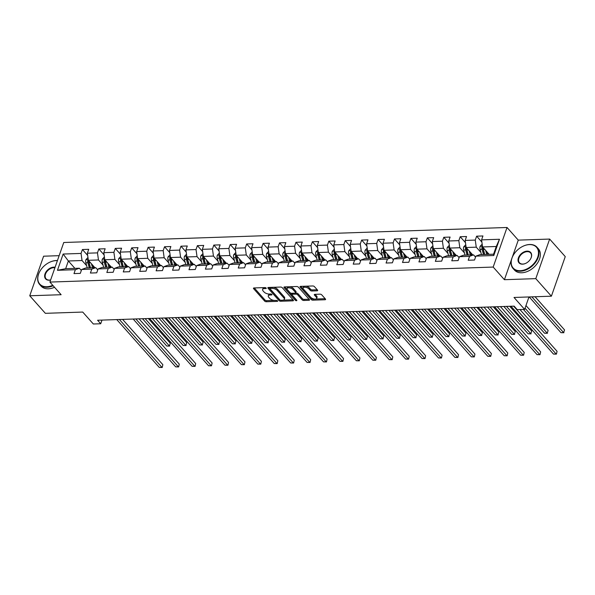 <?xml version="1.0" encoding="UTF-8"?>
<svg xmlns="http://www.w3.org/2000/svg" width="595" height="595" viewBox="0 0 595 595"><rect width="100%" height="100%" fill="white"/><g stroke="black" fill="none" stroke-linecap="round" stroke-linejoin="round"><path stroke-width="0.89" d="M266.158 288.039A0.878 0.409 -160.7 0 0 265.006 287.578L254.02 287.95A1.257 0.588 -160.7 0 0 253.448 288.225A1.257 0.588 -160.7 0 0 253.604 288.679L264.626 301.085A1.257 0.588 -160.7 0 0 266.27 301.739L277.255 301.368A0.878 0.409 -160.7 0 0 277.657 301.174A0.878 0.409 -160.7 0 0 277.545 300.862A0.878 0.409 -160.7 0 0 276.4 300.401L274.972 300.453A4.024 1.867 -160.7 0 1 269.706 298.355L268.791 297.322A4.024 1.867 -160.7 0 1 268.3 295.879A4.024 1.867 -160.7 0 1 270.137 295.001L271.558 294.956A0.878 0.409 -160.7 0 0 271.96 294.763A0.878 0.409 -160.7 0 0 271.856 294.451A0.878 0.409 -160.7 0 0 270.703 293.989L269.282 294.042A4.024 1.867 -160.7 0 1 264.009 291.944L263.094 290.91A4.024 1.867 -160.7 0 1 262.603 289.467A4.024 1.867 -160.7 0 1 264.44 288.597L265.861 288.545A0.878 0.409 -160.7 0 0 266.262 288.352A0.878 0.409 -160.7 0 0 266.158 288.039M317.098 290.821A1.257 0.588 -160.7 0 0 317.671 290.546A1.257 0.588 -160.7 0 0 317.514 290.1L314.42 286.619A1.257 0.588 -160.7 0 0 312.777 285.964L300.579 286.374A1.257 0.588 -160.7 0 0 300.006 286.649A1.257 0.588 -160.7 0 0 300.163 287.102L311.185 299.508A1.257 0.588 -160.7 0 0 312.836 300.163L325.026 299.746A1.257 0.588 -160.7 0 0 325.599 299.471A1.257 0.588 -160.7 0 0 325.45 299.025L321.716 294.822A1.257 0.588 -160.7 0 0 320.065 294.168L314.844 294.339A1.257 0.588 -160.7 0 0 314.272 294.614A1.257 0.588 -160.7 0 0 314.428 295.068L316.28 297.15A3.362 1.562 -160.7 0 1 316.689 298.355A3.362 1.562 -160.7 0 1 314.115 299.01A3.362 1.562 -160.7 0 1 310.754 297.336L303.495 289.17A3.362 1.562 -160.7 0 1 303.086 287.965A3.362 1.562 -160.7 0 1 305.659 287.311A3.362 1.562 -160.7 0 1 309.021 288.984L310.233 290.345A1.257 0.588 -160.7 0 0 311.877 291L317.098 290.821L317.395 289.966M59.143 255.672L43.606 256.2L29.75 295.774L45.354 313.327L82.727 312.063L93.341 324L100.711 323.754L97.587 320.244L514.132 306.135L517.248 309.645L524.619 309.4L528.977 296.95M511.536 259.368L504.411 279.702L535.79 278.639L551.394 296.191L514.013 297.463L524.619 309.4M504.411 279.702L493.181 267.066L49.898 282.075L63.754 242.5L507.037 227.483L493.181 267.066M29.75 295.774L61.129 294.711L49.898 282.075M282.283 287.705A1.257 0.588 -160.7 0 0 280.632 287.05L268.442 287.467A1.257 0.588 -160.7 0 0 267.869 287.742A1.257 0.588 -160.7 0 0 268.018 288.188L279.048 300.594A1.257 0.588 -160.7 0 0 280.691 301.249L292.889 300.839A1.257 0.588 -160.7 0 0 293.461 300.564A1.257 0.588 -160.7 0 0 293.305 300.111L282.283 287.705M284.514 286.924L296.704 286.507A1.257 0.588 -160.7 0 1 298.355 287.162L309.378 299.568A1.257 0.588 -160.7 0 1 309.534 300.021A1.257 0.588 -160.7 0 1 308.954 300.289L303.74 300.468A1.257 0.588 -160.7 0 1 302.089 299.813L297.619 294.785A1.257 0.588 -160.7 0 0 295.975 294.131L292.509 294.25A1.257 0.588 -160.7 0 0 291.937 294.518A1.257 0.588 -160.7 0 0 292.093 294.971L296.749 300.207A0.878 0.409 -160.7 0 1 296.853 300.527A0.878 0.409 -160.7 0 1 296.176 300.698A0.878 0.409 -160.7 0 1 295.299 300.259L284.09 287.645A1.257 0.588 -160.7 0 1 283.934 287.192A1.257 0.588 -160.7 0 1 284.514 286.924M535.79 278.639L549.646 239.064L565.25 256.616L551.394 296.191M481.898 242.106L476.632 236.178L475.264 240.083L465.156 240.425L466.525 236.52L460.203 236.736L458.834 240.64L448.727 240.982L450.095 237.078L443.781 237.293L442.412 241.198L432.305 241.54L433.673 237.636L427.351 237.851L425.983 241.756L415.875 242.098L417.244 238.193L410.929 238.402L409.561 242.306L399.453 242.648L400.822 238.744L394.5 238.959L393.131 242.864L383.024 243.206L384.392 239.302L378.078 239.517L376.709 243.422L366.602 243.764L367.97 239.859L361.648 240.075L360.28 243.98L350.172 244.322L351.541 240.417L345.226 240.633L343.858 244.53L333.75 244.872L335.119 240.975L328.797 241.183L327.429 245.088L317.321 245.43L318.689 241.525L312.375 241.741L311.007 245.646L300.899 245.988L302.267 242.083L295.946 242.299L294.577 246.204L284.47 246.546L285.838 242.641L279.524 242.857L278.155 246.761L268.048 247.104L269.416 243.199L263.094 243.407L261.726 247.312L251.618 247.654L252.987 243.757L246.672 243.965L245.304 247.87L235.196 248.212L236.565 244.307L230.243 244.523L228.874 248.427L218.767 248.77L220.135 244.865L213.821 245.081L212.452 248.985L202.345 249.327L203.713 245.423L197.391 245.638L196.023 249.543L185.915 249.885L187.284 245.98L180.969 246.189L179.601 250.093L169.493 250.436L170.862 246.531L164.54 246.746L163.171 250.651L153.064 250.993L154.432 247.089L148.118 247.304L146.749 251.209L136.642 251.551L138.01 247.646L131.688 247.862L130.32 251.767L120.212 252.109L121.581 248.204L115.266 248.42L113.898 252.325L103.79 252.667L105.159 248.762L98.837 248.97L97.468 252.875L87.361 253.217L88.729 249.312L82.415 249.528L81.046 253.433L63.144 254.043L57.455 270.301L65.658 268.687L79.343 268.219L81.329 270.45M476.632 236.178L482.947 235.962L481.578 239.867L499.48 239.264L493.791 255.523L475.888 256.125L474.52 260.03L468.205 260.246L469.567 256.341L459.459 256.683L458.098 260.588L451.776 260.803L453.145 256.899L443.037 257.241L441.669 261.146L435.354 261.361L436.715 257.457L426.608 257.799L425.247 261.703L418.925 261.912L420.293 258.007L410.186 258.356L408.817 262.254L402.503 262.469L403.864 258.565L393.756 258.907L392.395 262.812L386.073 263.027L387.442 259.123L377.334 259.465L375.966 263.369L369.651 263.585L371.012 259.68L360.905 260.022L359.544 263.927L353.222 264.143L354.59 260.238L344.483 260.58L343.114 264.485L336.8 264.693L338.161 260.788L328.053 261.131L326.692 265.035L320.37 265.251L321.739 261.346L311.631 261.688L310.263 265.593L303.948 265.809L305.309 261.904L295.202 262.246L293.841 266.151L287.519 266.367L288.887 262.462L278.78 262.804L277.411 266.709L271.097 266.924L272.458 263.02L262.35 263.362L260.989 267.267L254.667 267.475L256.036 263.57L245.928 263.912L244.56 267.817L238.245 268.033L239.607 264.128L229.499 264.47L228.13 268.375L221.816 268.59L223.184 264.686L213.077 265.028L211.708 268.933L205.394 269.148L206.755 265.244L196.647 265.586L195.279 269.49L188.965 269.699L190.333 265.801L180.226 266.144L178.857 270.041L172.543 270.256L173.904 266.352L163.796 266.694L162.428 270.599L156.113 270.814L157.482 266.91L147.374 267.252L146.006 271.156L139.691 271.372L141.052 267.467L130.945 267.81L129.576 271.714L123.262 271.93L124.63 268.025L114.523 268.367L113.154 272.272L106.84 272.48L108.201 268.576L98.093 268.925L96.725 272.822L90.41 273.038L91.779 269.133L81.671 269.476L80.303 273.38L73.988 273.596L75.349 269.691L57.455 270.301M472.72 254.898L466.153 247.513L476.26 247.17L480.857 252.339M475.546 257.1L473.568 254.876L463.453 255.218L459.459 256.683M476.26 247.17L475.264 240.083M466.153 247.513L465.156 240.425M469.567 256.341L473.568 254.876M456.291 255.456L449.731 248.07L459.838 247.728L464.427 252.897M459.124 257.657L457.139 255.426L447.031 255.768L443.037 257.241M459.838 247.728L458.834 240.64M449.731 248.07L448.727 240.982M453.145 256.899L457.139 255.426M439.869 256.014L433.301 248.628L443.409 248.286L448.005 253.455M442.695 258.215L440.716 255.984L430.602 256.326L426.608 257.799M443.409 248.286L442.412 241.198M433.301 248.628L432.305 241.54M436.715 257.457L440.716 255.984M423.439 256.571L416.879 249.179L426.987 248.836L431.576 254.005M426.273 258.773L424.287 256.542L414.18 256.884L410.186 258.356M426.987 248.836L425.983 241.756M416.879 249.179L415.875 242.098M420.293 258.007L424.287 256.542M407.017 257.129L400.45 249.736L410.557 249.394L415.154 254.563M409.843 259.331L407.865 257.1L397.75 257.442L393.756 258.907M410.557 249.394L409.561 242.306M400.45 249.736L399.453 242.648M403.864 258.565L407.865 257.1M390.588 257.68L384.028 250.294L394.135 249.952L398.724 255.121M393.414 259.881L391.436 257.65L381.328 257.992L377.334 259.465M394.135 249.952L393.131 242.864M384.028 250.294L383.024 243.206M387.442 259.123L391.436 257.65M374.166 258.237L367.598 250.852L377.706 250.51L382.302 255.679M376.992 260.439L375.014 258.208L364.899 258.55L360.905 260.022M377.706 250.51L376.709 243.422M367.598 250.852L366.602 243.764M371.012 259.68L375.014 258.208M357.736 258.795L351.176 251.41L361.284 251.068L365.873 256.237M360.563 260.997L358.584 258.766L348.477 259.108L344.483 260.58M361.284 251.068L360.28 243.98M351.176 251.41L350.172 244.322M354.59 260.238L358.584 258.766M341.314 259.353L334.747 251.96L344.855 251.618L349.451 256.787M344.141 261.555L342.162 259.323L332.047 259.665L328.053 261.131M344.855 251.618L343.858 244.53M334.747 251.96L333.75 244.872M338.161 260.788L342.162 259.323M324.885 259.903L318.325 252.518L328.433 252.176L333.022 257.345M327.711 262.105L325.733 259.881L315.625 260.223L311.631 261.688M328.433 252.176L327.429 245.088M318.325 252.518L317.321 245.43M321.739 261.346L325.733 259.881M308.463 260.461L301.896 253.076L312.003 252.734L316.6 257.903M311.289 262.663L309.303 260.432L299.196 260.774L295.202 262.246M312.003 252.734L311.007 245.646M301.896 253.076L300.899 245.988M305.309 261.904L309.303 260.432M292.033 261.019L285.474 253.634L295.581 253.292L300.17 258.461M294.86 263.221L292.881 260.989L282.774 261.331L278.78 262.804M295.581 253.292L294.577 246.204M285.474 253.634L284.47 246.546M288.887 262.462L292.881 260.989M275.611 261.577L269.044 254.191L279.152 253.849L283.748 259.018M278.438 263.778L276.452 261.547L266.344 261.889L262.35 263.362M279.152 253.849L278.155 246.761M269.044 254.191L268.048 247.104M272.458 263.02L276.452 261.547M259.182 262.135L252.622 254.742L262.73 254.4L267.319 259.569M262.008 264.336L260.03 262.105L249.922 262.447L245.928 263.912M262.73 254.4L261.726 247.312M252.622 254.742L251.618 247.654M256.036 263.57L260.03 262.105M242.76 262.685L236.193 255.3L246.3 254.958L250.897 260.127M245.586 264.887L243.6 262.663L233.493 263.005L229.499 264.47M246.3 254.958L245.304 247.87M236.193 255.3L235.196 248.212M239.607 264.128L243.6 262.663M226.331 263.243L219.771 255.857L229.878 255.515L234.467 260.684M229.157 265.444L227.178 263.213L217.071 263.555L213.077 265.028M229.878 255.515L228.874 248.427M219.771 255.857L218.767 248.77M223.184 264.686L227.178 263.213M209.909 263.801L203.341 256.415L213.449 256.073L218.045 261.242M212.735 266.002L210.749 263.771L200.641 264.113L196.647 265.586M213.449 256.073L212.452 248.985M203.341 256.415L202.345 249.327M206.755 265.244L210.749 263.771M193.479 264.358L186.912 256.966L197.027 256.624L201.616 261.8M196.305 266.56L194.327 264.329L184.219 264.671L180.226 266.144M197.027 256.624L196.023 249.543M186.912 256.966L185.915 249.885M190.333 265.801L194.327 264.329M177.057 264.916L170.49 257.523L180.597 257.181L185.194 262.35M179.883 267.118L177.898 264.887L167.79 265.229L163.796 266.694M180.597 257.181L179.601 250.093M170.49 257.523L169.493 250.436M173.904 266.352L177.898 264.887M160.628 265.467L154.06 258.081L164.175 257.739L168.764 262.908M163.454 267.668L161.476 265.444L151.368 265.787L147.374 267.252M164.175 257.739L163.171 250.651M154.06 258.081L153.064 250.993M157.482 266.91L161.476 265.444M144.206 266.024L137.638 258.639L147.746 258.297L152.342 263.466M147.032 268.226L145.046 265.995L134.939 266.337L130.945 267.81M147.746 258.297L146.749 251.209M137.638 258.639L136.642 251.551M141.052 267.467L145.046 265.995M127.776 266.582L121.209 259.197L131.324 258.855L135.913 264.024M130.602 268.784L128.624 266.553L118.517 266.895L114.523 268.367M131.324 258.855L130.32 251.767M121.209 259.197L120.212 252.109M124.63 268.025L128.624 266.553M111.354 267.14L104.787 259.747L114.894 259.405L119.491 264.574M114.181 269.342L112.195 267.11L102.087 267.453L98.093 268.925M114.894 259.405L113.898 252.325M104.787 259.747L103.79 252.667M108.201 268.576L112.195 267.11M94.925 267.698L88.358 260.305L98.473 259.963L103.061 265.132M97.751 269.899L95.773 267.668L85.665 268.01L81.671 269.476M98.473 259.963L97.468 252.875M88.358 260.305L87.361 253.217M91.779 269.133L95.773 267.668M74.918 268.375L68.358 260.982L82.043 260.521L86.639 265.69M82.043 260.521L81.046 253.433M65.658 268.687L68.358 260.982L63.144 254.043M75.349 269.691L79.343 268.219M549.646 239.064L518.275 240.127L507.037 227.483M100.711 323.754L101.99 320.095M475.888 256.125L479.882 254.66L493.567 254.191L496.267 246.494L482.582 246.955L489.142 254.348M493.791 255.523L493.567 254.191M496.267 246.494L499.48 239.264M482.582 246.955L481.578 239.867M87.681 255.456L82.415 249.528M104.103 254.898L98.837 248.97M120.532 254.34L115.266 248.42M136.954 253.782L131.688 247.862M153.384 253.232L148.118 247.304M169.806 252.674L164.54 246.746M186.235 252.116L180.969 246.189M202.657 251.559L197.391 245.638M219.086 251.001L213.821 245.081M235.508 250.45L230.243 244.523M251.938 249.893L246.672 243.965M268.36 249.335L263.094 243.407M284.789 248.777L279.524 242.857M301.211 248.219L295.946 242.299M317.641 247.669L312.375 241.741M334.063 247.111L328.797 241.183M350.492 246.553L345.226 240.633M366.914 245.995L361.648 240.075M383.344 245.438L378.078 239.517M399.766 244.887L394.5 238.959M416.195 244.329L410.929 238.402M432.617 243.772L427.351 237.851M449.046 243.214L443.781 237.293M465.469 242.663L460.203 236.736M518.275 240.127L512.28 257.241M264.098 287.616A4.024 1.867 -160.7 0 0 262.983 288.404L262.603 289.467M269.795 294.019A4.024 1.867 -160.7 0 0 268.68 294.808L268.3 295.879M254.273 287.943L264.998 300.014A1.257 0.588 -160.7 0 0 266.649 300.668L274.146 300.416M283.19 300.111L293.008 299.776M268.695 287.459L279.419 299.523A1.257 0.588 -160.7 0 0 279.955 299.917M270.435 288.389A0.878 0.409 -160.7 0 0 270.033 288.582A0.878 0.409 -160.7 0 0 270.137 288.895L279.814 299.791A0.878 0.409 -160.7 0 0 280.966 300.244L282.469 300.192A4.024 1.867 -160.7 0 0 284.306 299.322A4.024 1.867 -160.7 0 0 283.815 297.879L277.203 290.434A4.024 1.867 -160.7 0 0 271.93 288.337L270.435 288.389L270.784 287.385M270.509 287.392A0.878 0.409 -160.7 0 0 270.405 287.511L270.033 288.582M284.306 299.322L284.678 298.251A4.024 1.867 -160.7 0 0 284.187 296.808L283.815 297.879M273.135 287.303A4.024 1.867 -160.7 0 1 277.575 289.363L284.187 296.808M309.08 299.233L304.112 299.397L303.74 300.468M295.484 293.09L296.347 293.06A1.257 0.588 -160.7 0 1 297.998 293.714L302.468 298.742A1.257 0.588 -160.7 0 0 304.112 299.397M292.517 293.253A1.257 0.588 -160.7 0 0 292.316 293.454L291.937 294.518M284.767 286.909L295.67 299.188A0.878 0.409 -160.7 0 0 296.102 299.486M292.978 289.564A3.362 1.562 -160.7 0 0 289.616 287.891A3.362 1.562 -160.7 0 0 287.043 288.545A3.362 1.562 -160.7 0 0 287.452 289.75L290.01 292.628A1.257 0.588 -160.7 0 0 291.654 293.283L295.12 293.164A1.257 0.588 -160.7 0 0 295.693 292.889A1.257 0.588 -160.7 0 0 295.537 292.442L292.978 289.564L293.357 288.493A3.362 1.562 -160.7 0 0 289.445 286.753M288.508 286.783A3.362 1.562 -160.7 0 0 287.415 287.474L287.043 288.545M295.693 292.889L296.065 291.818A1.257 0.588 -160.7 0 0 295.916 291.372L295.537 292.442M293.357 288.493L295.916 291.372M305.756 286.202A3.362 1.562 -160.7 0 1 309.393 287.913L310.605 289.274A1.257 0.588 -160.7 0 0 312.249 289.929L317.217 289.765M304.342 286.247A3.362 1.562 -160.7 0 0 303.457 286.894L303.086 287.965M316.689 298.355L317.061 297.284A3.362 1.562 -160.7 0 0 316.652 296.079L316.28 297.15M315.097 294.332L316.652 296.079M300.832 286.366L311.564 298.437A1.257 0.588 -160.7 0 0 313.208 299.092L314.391 299.054M315.804 299.002L325.153 298.69M87.963 257.479L85.925 259.658A3.391 1.926 88.1 0 0 85.866 262.819L87.249 267.951M91.429 263.764L92.515 267.78M92.909 265.422L93.527 267.713A8.129 4.619 88.1 0 0 93.534 267.743M90.269 267.854A8.129 4.619 -91.9 0 1 90.261 267.824L88.715 262.083A1.726 0.982 -91.9 0 1 88.625 261.488L87.725 260.484A3.391 1.926 88.1 0 0 87.867 262.745L89.25 267.884M142.488 318.719L166.764 346.037L169.397 345.948L170.334 343.27L148.341 318.526M90.514 267.847L89.124 262.707A3.391 1.926 -91.9 0 1 88.938 260.96M88.291 259.784L87.725 260.484M170.334 343.27L169.397 345.948L145.121 318.63M169.701 346.082L166.764 346.037M119.394 319.5L161.907 367.338L159.274 367.427L116.761 319.589M122.607 319.396L162.844 364.668L162.212 367.479L159.274 367.427M162.844 364.668L162.212 367.479M57.395 260.662A15.619 10.606 -41.6 0 0 56.012 260.632A15.619 10.606 -41.6 0 0 49.34 262.41A15.619 10.606 -41.6 0 0 40.497 270.271A15.619 10.606 -41.6 0 0 46.871 286.731A15.619 10.606 -41.6 0 0 52.769 285.303M53.148 285.734A15.998 10.866 138.4 0 1 46.946 287.259A15.998 10.866 138.4 0 1 39.664 284.522A15.998 10.866 138.4 0 1 40.415 270.398A15.998 10.866 138.4 0 1 40.46 270.331M49.407 262.38A15.998 10.866 138.4 0 1 49.474 262.35A15.998 10.866 138.4 0 1 56.309 260.521A15.998 10.866 138.4 0 1 57.44 260.536M50.62 280A7.809 5.303 138.4 0 1 49.154 280.208A7.809 5.303 138.4 0 1 45.019 273.901A7.809 5.303 138.4 0 1 53.728 267.155A7.809 5.303 138.4 0 1 55.082 267.267M54.911 267.757A7.423 5.043 -41.6 0 0 53.803 267.691A7.423 5.043 -41.6 0 0 46.603 271.997A7.423 5.043 -41.6 0 0 46.075 278.824A7.423 5.043 -41.6 0 0 49.452 280.096A7.423 5.043 -41.6 0 0 50.642 279.947M54.517 287.273A15.998 10.866 138.4 0 1 48.321 288.806A15.998 10.866 138.4 0 1 41.04 286.061L39.664 284.522M529.409 244.597A15.619 10.606 -41.6 0 0 522.737 246.382A15.619 10.606 -41.6 0 0 513.894 254.243A15.619 10.606 -41.6 0 0 520.268 270.695A15.619 10.606 -41.6 0 0 537.687 257.211A15.619 10.606 -41.6 0 0 529.409 244.597M522.804 246.352A15.998 10.866 138.4 0 1 522.871 246.315A15.998 10.866 138.4 0 1 529.706 244.493A15.998 10.866 138.4 0 1 536.988 247.23A15.998 10.866 138.4 0 1 535.85 261.934A15.998 10.866 138.4 0 1 520.342 271.231A15.998 10.866 138.4 0 1 513.069 268.486A15.998 10.866 138.4 0 1 513.812 254.37A15.998 10.866 138.4 0 1 513.857 254.303M527.125 251.127A7.809 5.303 138.4 0 1 530.309 259.353A7.809 5.303 138.4 0 1 525.891 263.28A7.809 5.303 138.4 0 1 522.551 264.173A7.809 5.303 138.4 0 1 518.416 257.866A7.809 5.303 138.4 0 1 527.125 251.127M530.271 259.42A7.423 5.043 -41.6 0 0 530.576 252.927A7.423 5.043 -41.6 0 0 527.2 251.655A7.423 5.043 -41.6 0 0 520.008 255.969A7.423 5.043 -41.6 0 0 519.48 262.789A7.423 5.043 -41.6 0 0 522.856 264.061A7.423 5.043 -41.6 0 0 525.958 263.25M536.988 247.23L538.356 248.777A15.998 10.866 138.4 0 1 537.218 263.481A15.998 10.866 138.4 0 1 521.718 272.778A15.998 10.866 138.4 0 1 514.437 270.033L513.069 268.486M104.385 256.921L102.355 259.1A3.391 1.926 88.1 0 0 102.288 262.261L103.671 267.4M107.859 263.206L108.937 267.222M109.339 264.872L109.949 267.155A8.129 4.619 88.1 0 0 109.956 267.185M106.698 267.296A8.129 4.619 -91.9 0 1 106.691 267.267L105.144 261.532A1.726 0.982 -91.9 0 1 105.047 260.937L104.147 259.926A3.391 1.926 88.1 0 0 104.289 262.194L105.672 267.334M158.917 318.161L183.193 345.479L185.826 345.39L186.763 342.72L164.763 317.968M106.936 267.289L105.553 262.15A3.391 1.926 -91.9 0 1 105.367 260.402M104.713 259.227L104.147 259.926M186.763 342.72L185.826 345.39L161.55 318.072M186.123 345.531L183.193 345.479M120.815 256.363L118.777 258.55A3.391 1.926 88.1 0 0 118.717 261.703L120.101 266.843M124.281 262.648L125.367 266.664M125.761 264.314L126.378 266.597A8.129 4.619 88.1 0 0 126.385 266.627M123.12 266.738A8.129 4.619 -91.9 0 1 123.113 266.709L121.566 260.974A1.726 0.982 -91.9 0 1 121.477 260.379L120.577 259.368A3.391 1.926 88.1 0 0 120.718 261.636L122.101 266.776M175.339 317.611L199.615 344.921L202.248 344.832L203.185 342.162L181.192 317.41M123.366 266.731L121.975 261.592A3.391 1.926 -91.9 0 1 121.789 259.844M121.142 258.669L120.577 259.368M203.185 342.162L202.248 344.832L177.972 317.522M202.553 344.974L199.615 344.921M135.816 318.95L178.336 366.78L175.704 366.87L133.183 319.039M139.037 318.838L179.266 364.11L178.634 366.922L175.704 366.87M179.266 364.11L178.634 366.922M152.246 318.392L194.758 366.23L192.125 366.319L149.613 318.481M155.459 318.28L195.696 363.552L195.063 366.364L192.125 366.319M195.696 363.552L195.063 366.364M137.237 255.805L135.206 257.992A3.391 1.926 88.1 0 0 135.139 261.146L136.523 266.285M140.71 262.09L141.788 266.106M142.19 263.756L142.8 266.039A8.129 4.619 88.1 0 0 142.807 266.069M139.55 266.181A8.129 4.619 -91.9 0 1 139.542 266.151L137.995 260.417A1.726 0.982 -91.9 0 1 137.899 259.822L136.999 258.81A3.391 1.926 88.1 0 0 137.14 261.079L138.523 266.218M191.768 317.053L216.045 344.371L218.677 344.282L219.614 341.604L197.614 316.852M139.788 266.173L138.404 261.034A3.391 1.926 -91.9 0 1 138.219 259.294M137.564 258.111L136.999 258.81M219.614 341.604L218.677 344.282L194.401 316.964M218.975 344.416L216.045 344.371M153.666 255.248L151.628 257.434A3.391 1.926 88.1 0 0 151.569 260.588L152.952 265.727M157.132 261.532L158.218 265.549M158.612 263.198L159.229 265.489A8.129 4.619 88.1 0 0 159.237 265.519M155.972 265.63A8.129 4.619 -91.9 0 1 155.964 265.601L154.417 259.859A1.726 0.982 -91.9 0 1 154.328 259.264L153.428 258.252A3.391 1.926 88.1 0 0 153.57 260.521L154.953 265.66M208.191 316.495L232.466 343.813L235.099 343.724L236.037 341.047L214.044 316.295M156.217 265.615L154.826 260.476A3.391 1.926 -91.9 0 1 154.641 258.736M153.993 257.553L153.428 258.252M236.037 341.047L235.099 343.724L210.823 316.406M235.404 343.858L232.466 343.813M170.088 254.697L168.058 256.876A3.391 1.926 88.1 0 0 167.991 260.037L169.374 265.177M173.562 260.982L174.64 264.998M175.042 262.64L175.651 264.931A8.129 4.619 88.1 0 0 175.659 264.961M172.401 265.072A8.129 4.619 -91.9 0 1 172.394 265.043L170.847 259.301A1.726 0.982 -91.9 0 1 170.75 258.706L169.85 257.702A3.391 1.926 88.1 0 0 169.992 259.963L171.375 265.102M224.62 315.938L248.896 343.255L251.529 343.166L252.466 340.489L230.466 315.744M172.639 265.065L171.256 259.926A3.391 1.926 -91.9 0 1 171.07 258.178M170.415 257.003L169.85 257.702M252.466 340.489L251.529 343.166L227.253 315.848M251.834 343.3L248.896 343.255M168.668 317.834L211.188 365.672L208.555 365.761L166.035 317.923M171.888 317.723L212.118 362.995L211.485 365.806L208.555 365.761M212.118 362.995L211.485 365.806M185.097 317.276L227.61 365.114L224.977 365.204L182.464 317.366M188.31 317.172L228.547 362.444L227.915 365.256L224.977 365.204M228.547 362.444L227.915 365.256M201.519 316.719L244.039 364.557L241.406 364.646L198.886 316.808M204.739 316.614L244.969 361.886L244.337 364.698L241.406 364.646M244.969 361.886L244.337 364.698M217.949 316.168L260.461 364.006L257.828 364.088L215.316 316.257M221.162 316.057L261.398 361.329L260.766 364.14L257.828 364.088M261.398 361.329L260.766 364.14M234.371 315.61L276.891 363.448L274.258 363.538L231.745 315.7M237.591 315.499L277.82 360.771L277.188 363.582L274.258 363.538M277.82 360.771L277.188 363.582M250.8 315.053L293.313 362.891L290.68 362.98L248.167 315.142M254.013 314.941L294.25 360.213L293.618 363.024L290.68 362.98M294.25 360.213L293.618 363.024M267.222 314.495L309.742 362.333L307.109 362.422L264.596 314.584M270.442 314.391L310.679 359.663L310.04 362.474L307.109 362.422M310.679 359.663L310.04 362.474M283.651 313.944L326.164 361.775L323.531 361.864L281.019 314.026M286.864 313.833L327.101 359.105L326.469 361.916L323.531 361.864M327.101 359.105L326.469 361.916M300.073 313.387L342.594 361.225L339.961 361.314L297.448 313.476M303.294 313.275L343.531 358.547L342.891 361.358L339.961 361.314M343.531 358.547L342.891 361.358M316.503 312.829L359.016 360.667L356.383 360.756L313.87 312.918M319.716 312.717L359.953 357.989L359.321 360.801L356.383 360.756M359.953 357.989L359.321 360.801M332.925 312.271L375.445 360.109L372.812 360.198L330.299 312.36M336.145 312.159L376.382 357.431L375.743 360.243L372.812 360.198M376.382 357.431L375.743 360.243M349.354 311.713L391.867 359.551L389.234 359.64L346.721 311.802M352.567 311.609L392.804 356.881L392.172 359.692L389.234 359.64M392.804 356.881L392.172 359.692M365.776 311.163L408.296 358.993L405.664 359.083L363.151 311.252M368.997 311.051L409.234 356.323L408.594 359.135L405.664 359.083M409.234 356.323L408.594 359.135M382.206 310.605L424.718 358.443L422.086 358.532L379.573 310.694M385.419 310.493L425.656 355.765L425.023 358.577L422.086 358.532M425.656 355.765L425.023 358.577M398.628 310.047L441.148 357.885L438.515 357.974L396.002 310.136M401.848 309.936L442.085 355.208L441.445 358.019L438.515 357.974M442.085 355.208L441.445 358.019M415.057 309.489L457.57 357.327L454.937 357.416L412.424 309.579M418.27 309.385L458.507 354.657L457.875 357.469L454.937 357.416M458.507 354.657L457.875 357.469M431.479 308.931L473.999 356.769L471.366 356.859L428.854 309.021M434.7 308.827L474.936 354.099L474.297 356.911L471.366 356.859M474.936 354.099L474.297 356.911M447.909 308.381L490.421 356.212L487.788 356.301L445.276 308.47M451.122 308.27L491.358 353.542L490.726 356.353L487.788 356.301M491.358 353.542L490.726 356.353M464.338 307.823L506.851 355.661L504.218 355.75L461.705 307.913M467.551 307.712L507.788 352.984L507.148 355.795L504.218 355.75M507.788 352.984L507.148 355.795M186.518 254.139L184.48 256.319A3.391 1.926 88.1 0 0 184.42 259.48L185.804 264.619M189.983 260.424L191.069 264.44M191.464 262.09L192.081 264.373A8.129 4.619 88.1 0 0 192.088 264.403M188.823 264.515A8.129 4.619 -91.9 0 1 188.816 264.485L187.269 258.751A1.726 0.982 -91.9 0 1 187.18 258.156L186.28 257.144A3.391 1.926 88.1 0 0 186.421 259.413L187.804 264.552M241.042 315.38L265.318 342.698L267.951 342.608L268.888 339.938L246.895 315.186M189.069 264.507L187.685 259.368A3.391 1.926 -91.9 0 1 187.492 257.62M186.845 256.445L186.28 257.144M268.888 339.938L267.951 342.608L243.675 315.298M268.256 342.75L265.318 342.698M202.94 253.582L200.909 255.768A3.391 1.926 88.1 0 0 200.842 258.922L202.226 264.061M206.413 259.866L207.491 263.882M207.893 261.532L208.503 263.816A8.129 4.619 88.1 0 0 208.51 263.845M205.253 263.957A8.129 4.619 -91.9 0 1 205.245 263.927L203.698 258.193A1.726 0.982 -91.9 0 1 203.602 257.598L202.702 256.586A3.391 1.926 88.1 0 0 202.843 258.855L204.226 263.994M257.471 314.829L281.747 342.14L284.38 342.051L285.317 339.381L263.317 314.629M205.491 263.949L204.107 258.81A3.391 1.926 -91.9 0 1 203.921 257.062M203.267 255.887L202.702 256.586M285.317 339.381L284.38 342.051L260.104 314.74M284.685 342.192L281.747 342.14M219.369 253.024L217.331 255.21A3.391 1.926 88.1 0 0 217.272 258.364L218.655 263.503M222.835 259.308L223.921 263.325M224.315 260.974L224.932 263.258A8.129 4.619 88.1 0 0 224.94 263.295M221.675 263.399A8.129 4.619 -91.9 0 1 221.667 263.369L220.12 257.635A1.726 0.982 -91.9 0 1 220.031 257.04L219.131 256.029A3.391 1.926 88.1 0 0 219.272 258.297L220.656 263.436M273.893 314.272L298.169 341.589L300.802 341.5L301.739 338.823L279.747 314.071M221.92 263.392L220.537 258.252A3.391 1.926 -91.9 0 1 220.351 256.512M219.696 255.329L219.131 256.029M301.739 338.823L300.802 341.5L276.526 314.182M301.107 341.634L298.169 341.589M235.791 252.473L233.761 254.653A3.391 1.926 88.1 0 0 233.694 257.806L235.077 262.945M239.264 258.751L240.343 262.767M240.744 260.417L241.354 262.707A8.129 4.619 88.1 0 0 241.369 262.737M238.104 262.849A8.129 4.619 -91.9 0 1 238.097 262.819L236.55 257.077A1.726 0.982 -91.9 0 1 236.453 256.482L235.553 255.471A3.391 1.926 88.1 0 0 235.694 257.739L237.078 262.878M290.323 313.714L314.599 341.032L317.232 340.942L318.169 338.265L296.169 313.52M238.342 262.841L236.959 257.702A3.391 1.926 -91.9 0 1 236.773 255.954M236.118 254.772L235.553 255.471M318.169 338.265L317.232 340.942L292.956 313.625M317.537 341.076L314.599 341.032M252.221 251.916L250.183 254.095A3.391 1.926 88.1 0 0 250.123 257.256L251.507 262.395M255.686 258.2L256.772 262.216M257.166 259.859L257.784 262.15A8.129 4.619 88.1 0 0 257.791 262.179M254.526 262.291A8.129 4.619 -91.9 0 1 254.519 262.261L252.972 256.527A1.726 0.982 -91.9 0 1 252.882 255.924L251.983 254.92A3.391 1.926 88.1 0 0 252.124 257.189L253.507 262.321M306.745 313.156L331.021 340.474L333.654 340.385L334.591 337.715L312.598 312.963M254.772 262.283L253.388 257.144A3.391 1.926 -91.9 0 1 253.202 255.396M252.548 254.221L251.983 254.92M334.591 337.715L333.654 340.385L309.378 313.067M333.959 340.526L331.021 340.474M268.642 251.358L266.612 253.537A3.391 1.926 88.1 0 0 266.545 256.698L267.929 261.837M272.116 257.642L273.194 261.659M273.596 259.308L274.206 261.592A8.129 4.619 88.1 0 0 274.221 261.622M270.956 261.733A8.129 4.619 -91.9 0 1 270.948 261.703L269.401 255.969A1.726 0.982 -91.9 0 1 269.304 255.374L268.404 254.363A3.391 1.926 88.1 0 0 268.546 256.631L269.929 261.77M323.174 312.606L347.45 339.916L350.083 339.827L351.02 337.157L329.02 312.405M271.194 261.726L269.81 256.586A3.391 1.926 -91.9 0 1 269.624 254.839M268.97 253.663L268.404 254.363M351.02 337.157L350.083 339.827L325.807 312.516M350.388 339.968L347.45 339.916M285.072 250.8L283.034 252.987A3.391 1.926 88.1 0 0 282.975 256.14L284.358 261.279M288.538 257.085L289.624 261.101M290.018 258.751L290.635 261.034A8.129 4.619 88.1 0 0 290.643 261.064M287.378 261.175A8.129 4.619 -91.9 0 1 287.37 261.146L285.823 255.411A1.726 0.982 -91.9 0 1 285.734 254.816L284.834 253.805A3.391 1.926 88.1 0 0 284.975 256.073L286.359 261.212M339.596 312.048L363.872 339.358L366.505 339.269L367.442 336.599L345.45 311.847M287.623 261.168L286.24 256.029A3.391 1.926 -91.9 0 1 286.054 254.288M285.399 253.106L284.834 253.805M367.442 336.599L366.505 339.269L342.229 311.959M366.81 339.41L363.872 339.358M301.494 250.242L299.464 252.429A3.391 1.926 88.1 0 0 299.397 255.582L300.78 260.722M304.967 256.527L306.046 260.543M307.057 260.484A8.129 4.619 88.1 0 0 307.072 260.513L306.447 258.193M303.807 260.617A8.129 4.619 -91.9 0 1 303.8 260.588L302.253 254.853A1.726 0.982 -91.9 0 1 302.156 254.258L301.256 253.247A3.391 1.926 88.1 0 0 301.397 255.515L302.781 260.655M356.026 311.49L380.302 338.808L382.935 338.719L383.872 336.041L361.872 311.289M304.045 260.61L302.662 255.471A3.391 1.926 -91.9 0 1 302.476 253.73M301.821 252.548L301.256 253.247M383.872 336.041L382.935 338.719L358.659 311.401M383.239 338.853L380.302 338.808M317.923 249.692L315.886 251.871A3.391 1.926 88.1 0 0 315.826 255.024L317.209 260.164M321.389 255.976L322.475 259.985M323.487 259.926A8.129 4.619 88.1 0 0 323.494 259.955L322.869 257.635M320.229 260.067A8.129 4.619 -91.9 0 1 320.222 260.037L318.675 254.296A1.726 0.982 -91.9 0 1 318.585 253.701L317.685 252.689A3.391 1.926 88.1 0 0 317.827 254.958L319.21 260.097M372.448 310.932L396.724 338.25L399.357 338.161L400.294 335.483L378.301 310.739M320.474 260.06L319.091 254.92A3.391 1.926 -91.9 0 1 318.905 253.172M318.251 251.997L317.685 252.689M400.294 335.483L399.357 338.161L375.081 310.843M399.662 338.295L396.724 338.25M334.345 249.134L332.315 251.313A3.391 1.926 88.1 0 0 332.248 254.474L333.631 259.613M337.819 255.419L338.897 259.435M339.299 257.085L339.909 259.368A8.129 4.619 88.1 0 0 339.924 259.398M336.658 259.509A8.129 4.619 -91.9 0 1 336.651 259.48L335.104 253.745A1.726 0.982 -91.9 0 1 335.007 253.15L334.107 252.139A3.391 1.926 88.1 0 0 334.249 254.407L335.632 259.546M388.877 310.374L413.153 337.692L415.786 337.603L416.723 334.933L394.723 310.181M336.896 259.502L335.513 254.363A3.391 1.926 -91.9 0 1 335.327 252.615M334.673 251.44L334.107 252.139M416.723 334.933L415.786 337.603L391.51 310.285M416.091 337.744L413.153 337.692M350.775 248.576L348.737 250.763A3.391 1.926 88.1 0 0 348.677 253.916L350.061 259.056M354.241 254.861L355.327 258.877M356.338 258.81A8.129 4.619 88.1 0 0 356.346 258.84L355.721 256.527M353.08 258.951A8.129 4.619 -91.9 0 1 353.073 258.922L351.526 253.187A1.726 0.982 -91.9 0 1 351.437 252.592L350.537 251.581A3.391 1.926 88.1 0 0 350.678 253.849L352.062 258.989M405.299 309.824L429.575 337.134L432.208 337.045L433.145 334.375L411.152 309.623M353.326 258.944L351.942 253.805A3.391 1.926 -91.9 0 1 351.757 252.057M351.102 250.882L350.537 251.581M433.145 334.375L432.208 337.045L407.932 309.735M432.513 337.187L429.575 337.134M367.197 248.018L365.166 250.205A3.391 1.926 88.1 0 0 365.099 253.358L366.483 258.498M370.67 254.303L371.749 258.319M372.76 258.252A8.129 4.619 88.1 0 0 372.775 258.282L372.15 255.969M369.51 258.394A8.129 4.619 -91.9 0 1 369.502 258.364L367.955 252.63A1.726 0.982 -91.9 0 1 367.859 252.035L366.959 251.023A3.391 1.926 88.1 0 0 367.1 253.292L368.483 258.431M421.729 309.266L446.005 336.584L448.637 336.495L449.575 333.817L427.574 309.065M369.748 258.386L368.364 253.247A3.391 1.926 -91.9 0 1 368.179 251.507M367.524 250.324L366.959 251.023M449.575 333.817L448.637 336.495L424.361 309.177M448.942 336.629L446.005 336.584M383.626 247.461L381.588 249.647A3.391 1.926 88.1 0 0 381.529 252.801L382.912 257.94M387.092 253.745L388.178 257.761M388.572 255.411L389.19 257.702A8.129 4.619 88.1 0 0 389.197 257.732M385.932 257.843A8.129 4.619 -91.9 0 1 385.924 257.806L384.377 252.072A1.726 0.982 -91.9 0 1 384.288 251.477L383.388 250.465A3.391 1.926 88.1 0 0 383.53 252.734L384.913 257.873M438.151 308.708L462.427 336.026L465.059 335.937L465.997 333.26L444.004 308.507M386.177 257.828L384.794 252.689A3.391 1.926 -91.9 0 1 384.608 250.949M383.954 249.766L383.388 250.465M465.997 333.26L465.059 335.937L440.783 308.619M465.364 336.071L462.427 336.026M400.048 246.91L398.018 249.089A3.391 1.926 88.1 0 0 397.951 252.25L399.334 257.382M403.522 253.195L404.6 257.211M405.002 254.853L405.612 257.144A8.129 4.619 88.1 0 0 405.626 257.174M402.361 257.285A8.129 4.619 -91.9 0 1 402.354 257.256L400.807 251.514A1.726 0.982 -91.9 0 1 400.71 250.919L399.81 249.915A3.391 1.926 88.1 0 0 399.952 252.176L401.335 257.315M454.58 308.151L478.856 335.468L481.489 335.379L482.426 332.702L460.426 307.957M402.599 257.278L401.216 252.139A3.391 1.926 -91.9 0 1 401.03 250.391M400.376 249.216L399.81 249.915M482.426 332.702L481.489 335.379L457.213 308.061M481.794 335.513L478.856 335.468M416.478 246.352L414.44 248.532A3.391 1.926 88.1 0 0 414.38 251.692L415.764 256.832M419.944 252.637L421.029 256.653M421.424 254.303L422.041 256.586A8.129 4.619 88.1 0 0 422.048 256.616M418.783 256.728A8.129 4.619 -91.9 0 1 418.776 256.698L417.229 250.964A1.726 0.982 -91.9 0 1 417.14 250.369L416.24 249.357A3.391 1.926 88.1 0 0 416.381 251.626L417.764 256.765M471.002 307.593L495.278 334.911L497.911 334.821L498.848 332.151L476.855 307.399M419.029 256.72L417.645 251.581A3.391 1.926 -91.9 0 1 417.459 249.833M416.805 248.658L416.24 249.357M498.848 332.151L497.911 334.821L473.635 307.503M498.216 334.963L495.278 334.911M432.9 245.795L430.869 247.981A3.391 1.926 88.1 0 0 430.802 251.135L432.186 256.274M436.373 252.079L437.451 256.095M437.853 253.745L438.463 256.029A8.129 4.619 88.1 0 0 438.478 256.058M435.213 256.17A8.129 4.619 -91.9 0 1 435.205 256.14L433.658 250.406A1.726 0.982 -91.9 0 1 433.562 249.811L432.662 248.799A3.391 1.926 88.1 0 0 432.803 251.068L434.186 256.207M487.431 307.042L511.707 334.353L514.34 334.264L515.277 331.594L493.277 306.841M435.451 256.162L434.067 251.023A3.391 1.926 -91.9 0 1 433.881 249.275M433.227 248.1L432.662 248.799M515.277 331.594L514.34 334.264L490.064 306.953M514.645 334.405L511.707 334.353M449.329 245.237L447.291 247.423A3.391 1.926 88.1 0 0 447.232 250.577L448.615 255.716M452.795 251.521L453.881 255.538M454.275 253.187L454.892 255.471A8.129 4.619 88.1 0 0 454.9 255.5M451.635 255.612A8.129 4.619 -91.9 0 1 451.627 255.582L450.08 249.848A1.726 0.982 -91.9 0 1 449.991 249.253L449.091 248.241A3.391 1.926 88.1 0 0 449.232 250.51L450.616 255.649M503.853 306.485L528.129 333.802L530.762 333.713L531.699 331.036L509.707 306.284M451.88 255.605L450.497 250.465A3.391 1.926 -91.9 0 1 450.311 248.725M449.656 247.542L449.091 248.241M531.699 331.036L530.762 333.713L506.486 306.395M531.067 333.847L528.129 333.802M465.751 244.679L463.721 246.866A3.391 1.926 88.1 0 0 463.654 250.019L465.037 255.158M469.224 250.964L470.303 254.98M470.704 252.63L471.314 254.92A8.129 4.619 88.1 0 0 471.329 254.95M468.064 255.062A8.129 4.619 -91.9 0 1 468.057 255.032L466.51 249.29A1.726 0.982 -91.9 0 1 466.413 248.695L465.513 247.684A3.391 1.926 88.1 0 0 465.654 249.952L467.038 255.091M523.399 309.437L544.559 333.245L547.192 333.155L548.129 330.478L525.965 305.547M468.302 255.047L466.919 249.907A3.391 1.926 -91.9 0 1 466.733 248.167M466.078 246.984L465.513 247.684M548.129 330.478L547.192 333.155L525.035 308.217M547.497 333.289L544.559 333.245M480.76 307.265L523.273 355.103L520.64 355.193L478.127 307.355M483.973 307.154L524.21 352.426L523.578 355.237L520.64 355.193M524.21 352.426L523.578 355.237M497.189 306.708L539.702 354.546L537.069 354.635L494.557 306.797M500.402 306.603L540.639 351.876L540 354.687L537.069 354.635M540.639 351.876L540 354.687M482.181 244.129L480.143 246.308A3.391 1.926 88.1 0 0 480.083 249.469L481.467 254.608M485.646 250.413L486.732 254.429M487.127 252.072L487.744 254.363A8.129 4.619 88.1 0 0 487.751 254.392M484.486 254.504A8.129 4.619 -91.9 0 1 484.479 254.474L482.932 248.732A1.726 0.982 -91.9 0 1 482.843 248.137L481.943 247.133A3.391 1.926 88.1 0 0 482.084 249.394L483.467 254.534M529.223 296.942L560.981 332.687L563.614 332.598L564.551 329.92L535.069 296.749M484.732 254.496L483.348 249.357A3.391 1.926 -91.9 0 1 483.162 247.609M482.508 246.434L481.943 247.133M564.551 329.92L563.614 332.598L531.856 296.853M563.919 332.731L560.981 332.687M513.611 306.15L556.124 353.988L553.491 354.077L510.979 306.239M519.948 309.556L557.061 351.318L556.429 354.129L553.491 354.077M557.061 351.318L556.429 354.129M264.79 287.586L264.44 288.597M271.766 294.361L271.558 294.956M270.487 293.997L270.137 295.001M277.463 300.772L277.255 301.368M266.649 300.668L266.27 301.739M264.998 300.014L264.626 301.085M253.849 287.973L253.604 288.679M266.069 287.958L265.861 288.545M293.186 299.977L292.889 300.839M281.041 300.244L280.691 301.249M279.419 299.523L279.048 300.594M268.263 287.482L268.018 288.188M277.575 289.363L277.203 290.434M272.287 287.333L271.93 288.337M309.259 299.434L308.954 300.289M302.468 298.742L302.089 299.813M297.998 293.714L297.619 294.785M296.347 293.06L295.975 294.131M292.866 293.238L292.509 294.25M295.67 299.188L295.299 300.259M284.336 286.939L284.09 287.645M312.249 289.929L311.877 291M310.605 289.274L310.233 290.345M309.393 287.913L309.021 288.984M314.673 294.361L314.428 295.068M325.331 298.891L325.026 299.746M313.208 299.092L312.836 300.163M311.564 298.437L311.185 299.508M300.408 286.396L300.163 287.102M88.253 259.524L85.97 259.606M87.867 262.745L85.866 262.819M90.455 262.663L89.124 262.707M104.675 258.974L102.4 259.048M104.289 262.194L102.288 262.261M106.877 262.105L105.553 262.15M121.105 258.416L118.822 258.49M120.718 261.636L118.717 261.703M123.306 261.547L121.975 261.592M137.527 257.858L135.251 257.933M137.14 261.079L135.139 261.146M139.728 260.989L138.404 261.034M153.956 257.3L151.673 257.382M153.57 260.521L151.569 260.588M156.158 260.432L154.826 260.476M170.378 256.743L168.102 256.824M169.992 259.963L167.991 260.037M172.58 259.881L171.256 259.926M186.808 256.192L184.524 256.267M186.421 259.413L184.42 259.48M189.009 259.323L187.685 259.368M203.23 255.634L200.954 255.709M202.843 258.855L200.842 258.922M205.431 258.766L204.107 258.81M219.659 255.076L217.376 255.151M219.272 258.297L217.272 258.364M221.861 258.208L220.537 258.252M236.081 254.519L233.805 254.601M235.694 257.739L233.694 257.806M238.283 257.657L236.959 257.702M252.511 253.968L250.227 254.043M252.124 257.189L250.123 257.256M254.712 257.1L253.388 257.144M268.933 253.411L266.657 253.485M268.546 256.631L266.545 256.698M271.134 256.542L269.81 256.586M285.362 252.853L283.079 252.927M284.975 256.073L282.975 256.14M287.563 255.984L286.24 256.029M301.784 252.295L299.508 252.377M301.397 255.515L299.397 255.582M303.986 255.426L302.662 255.471M318.213 251.737L315.93 251.819M317.827 254.958L315.826 255.024M320.415 254.876L319.091 254.92M334.635 251.187L332.36 251.261M334.249 254.407L332.248 254.474M336.837 254.318L335.513 254.363M351.065 250.629L348.782 250.703M350.678 253.849L348.677 253.916M353.266 253.76L351.942 253.805M367.487 250.071L365.211 250.145M367.1 253.292L365.099 253.358M369.688 253.202L368.364 253.247M383.916 249.513L381.633 249.595M383.53 252.734L381.529 252.801M386.118 252.644L384.794 252.689M400.338 248.955L398.062 249.037M399.952 252.176L397.951 252.25M402.54 252.094L401.216 252.139M416.768 248.405L414.484 248.479M416.381 251.626L414.38 251.692M418.969 251.536L417.645 251.581M433.19 247.847L430.914 247.922M432.803 251.068L430.802 251.135M435.391 250.978L434.067 251.023M449.619 247.289L447.336 247.364M449.232 250.51L447.232 250.577M451.821 250.421L450.497 250.465M466.041 246.732L463.765 246.813M465.654 249.952L463.654 250.019M468.243 249.863L466.919 249.907M482.471 246.174L480.187 246.256M482.084 249.394L480.083 249.469M484.672 249.312L483.348 249.357"/></g></svg>

